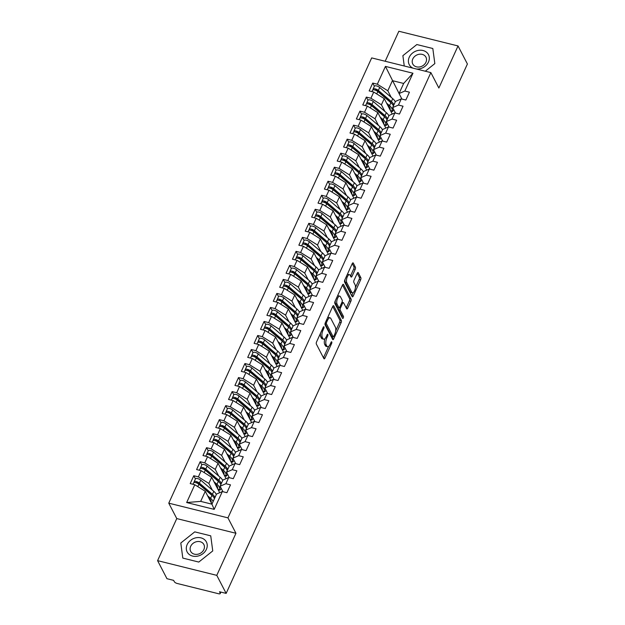 <?xml version="1.0" encoding="UTF-8"?>
<svg xmlns="http://www.w3.org/2000/svg" width="625" height="625" viewBox="0 0 625 625"><rect width="100%" height="100%" fill="white"/><g stroke="black" fill="none" stroke-linecap="round" stroke-linejoin="round"><path stroke-width="0.94" d="M323.961 326.883A1.148 0.461 103.9 0 0 323.805 326.734A1.148 0.461 103.9 0 0 323.234 327.273L316.562 341.906A1.641 0.664 103.9 0 0 316.359 344.086L323.914 358.648A1.641 0.664 103.9 0 0 324.148 358.859A1.641 0.664 103.9 0 0 324.961 358.086L331.633 343.461A1.148 0.461 103.9 0 0 331.773 341.93A1.148 0.461 103.9 0 0 331.609 341.781A1.148 0.461 103.9 0 0 331.039 342.328L330.18 344.219A5.234 2.125 103.9 0 1 327.57 346.711A5.234 2.125 103.9 0 1 326.828 346.031L326.195 344.82A5.234 2.125 103.9 0 1 326.859 337.828L327.727 335.938A1.148 0.461 103.9 0 0 327.867 334.406A1.148 0.461 103.9 0 0 327.703 334.258A1.148 0.461 103.9 0 0 327.133 334.805L326.273 336.695A5.234 2.125 103.9 0 1 323.664 339.188A5.234 2.125 103.9 0 1 322.922 338.508L322.289 337.297A5.234 2.125 103.9 0 1 322.953 330.305L323.82 328.406A1.148 0.461 103.9 0 0 323.961 326.883M355.188 269.352A1.641 0.664 103.9 0 0 355.398 267.164L353.273 263.078A1.641 0.664 103.9 0 0 353.047 262.867A1.641 0.664 103.9 0 0 352.227 263.648L344.828 279.891A1.641 0.664 103.9 0 0 344.617 282.078L352.18 296.641A1.641 0.664 103.9 0 0 352.414 296.852A1.641 0.664 103.9 0 0 353.227 296.07L360.625 279.828A1.641 0.664 103.9 0 0 360.836 277.641L358.273 272.703A1.641 0.664 103.9 0 0 358.039 272.492A1.641 0.664 103.9 0 0 357.227 273.273L354.055 280.227A1.641 0.664 103.9 0 0 353.852 282.414L355.117 284.859A4.375 1.773 103.9 0 1 354.898 289.867A4.375 1.773 103.9 0 1 352.391 292.789A4.375 1.773 103.9 0 1 351.766 292.227L346.789 282.633A4.375 1.773 103.9 0 1 347.008 277.625A4.375 1.773 103.9 0 1 349.523 274.703A4.375 1.773 103.9 0 1 350.148 275.273L350.977 276.867A1.641 0.664 103.9 0 0 351.203 277.078A1.641 0.664 103.9 0 0 352.023 276.305L355.188 269.352L353.711 268.984A1.641 0.664 103.9 0 0 353.914 266.797L352.258 263.594M216.781 575.352L235.953 533.273L176.766 518.578L157.594 560.648L216.781 575.352L226.148 593.398L219.492 591.742L220.172 593.062L220.641 592.031M235.953 533.273L227.953 517.867L430.867 72.602L438.867 88.016L458.039 45.945L467.406 64L226.148 593.398M333.766 305.891A1.641 0.664 103.9 0 0 333.531 305.68A1.641 0.664 103.9 0 0 332.719 306.453L325.32 322.703A1.641 0.664 103.9 0 0 325.109 324.883L332.664 339.445A1.641 0.664 103.9 0 0 332.898 339.664A1.641 0.664 103.9 0 0 333.719 338.883L341.117 322.641A1.641 0.664 103.9 0 0 341.328 320.453L333.766 305.891L333.227 305.758M335.07 301.297L342.477 285.055A1.641 0.664 103.9 0 1 343.289 284.273A1.641 0.664 103.9 0 1 343.523 284.484L351.078 299.047A1.641 0.664 103.9 0 1 350.875 301.234L347.703 308.188A1.641 0.664 103.9 0 1 346.891 308.961A1.641 0.664 103.9 0 1 346.656 308.75L343.594 302.844A1.641 0.664 103.9 0 0 343.359 302.633A1.641 0.664 103.9 0 0 342.547 303.414L340.445 308.023A1.641 0.664 103.9 0 0 340.234 310.211L343.43 316.359A1.148 0.461 103.9 0 1 343.367 317.672A1.148 0.461 103.9 0 1 342.711 318.438A1.148 0.461 103.9 0 1 342.547 318.289L334.867 303.477A1.641 0.664 103.9 0 1 335.07 301.297M227.953 517.867L168.766 503.164L371.68 57.906L430.867 72.602M186.672 502.539L194.789 484.727L205.281 491.281L200.68 501.383L186.672 502.539L214.195 509.375L222.312 491.563L226.898 492.703L230.477 484.852L225.891 483.711L228.703 477.539L233.289 478.68L236.867 470.828L232.281 469.688L235.094 463.516L239.68 464.656L243.258 456.805L238.672 455.664L241.484 449.492L246.07 450.633L249.648 442.781L245.062 441.641L247.875 435.469L252.461 436.609L256.047 428.758L251.453 427.617L254.266 421.445L258.852 422.586L262.438 414.727L257.844 413.594L260.656 407.422L265.25 408.562L268.828 400.703L264.234 399.57L267.047 393.398L271.641 394.539L275.219 386.68L270.633 385.547L273.438 379.375L278.031 380.516L281.609 372.656L277.023 371.523L279.836 365.352L284.422 366.484L288 358.633L283.414 357.492L286.227 351.328L290.812 352.461L294.391 344.609L289.805 343.469L292.617 337.305L297.203 338.438L300.781 330.586L296.195 329.445L299.008 323.281L303.594 324.414L307.172 316.562L302.586 315.422L305.398 309.25L309.984 310.391L313.562 302.539L308.977 301.398L311.789 295.227L316.375 296.367L319.953 288.516L315.367 287.375L318.18 281.203L322.766 282.344L326.344 274.492L321.758 273.352L324.57 267.18L329.156 268.32L332.734 260.469L328.148 259.328L330.961 253.156L335.547 254.297L339.125 246.445L334.539 245.305L337.352 239.133L341.938 240.273L345.516 232.422L340.93 231.281L343.742 225.109L348.328 226.25L351.906 218.398L347.32 217.258L350.133 211.086L354.719 212.227L358.297 204.375L353.711 203.234L356.523 197.062L361.109 198.203L364.688 190.352L360.102 189.211L362.914 183.039L367.5 184.18L371.086 176.32L366.492 175.188L369.305 169.016L373.891 170.156L377.477 162.297L372.883 161.164L375.695 154.992L380.289 156.133L383.867 148.273L379.273 147.141L382.086 140.969L386.68 142.109L390.258 134.25L385.672 133.117L388.477 126.945L393.07 128.078L396.648 120.227L392.062 119.086L394.875 112.922L399.461 114.055L403.039 106.203L398.453 105.062L401.266 98.898L405.852 100.031L409.43 92.18L404.844 91.039L399.055 93.555L403.656 83.453L392.414 80.664L387.812 90.766L391.242 97.375M195.43 478.914L193.781 475.734L190.203 483.594L194.789 484.727M193.781 475.734L198.367 476.875L201.18 470.703L211.672 477.258L219.688 492.703M201.82 464.891L200.172 461.711L196.594 469.57L201.18 470.703M200.172 461.711L204.758 462.852L207.57 456.68L218.062 463.234L226.078 478.68M208.211 450.867L206.562 447.688L202.984 455.547L207.57 456.68M206.562 447.688L211.148 448.828L213.961 442.656L224.453 449.211L232.469 464.656M214.602 436.836L212.953 433.664L209.375 441.523L213.961 442.656M212.953 433.664L217.539 434.805L220.352 428.633L230.844 435.188L238.859 450.633M220.992 422.813L219.344 419.641L215.766 427.492L220.352 428.633M219.344 419.641L223.93 420.781L226.742 414.609L237.234 421.164L245.25 436.609M227.383 408.789L225.734 405.617L222.156 413.469L226.742 414.609M225.734 405.617L230.32 406.758L233.133 400.586L243.625 407.141L251.641 422.586M233.773 394.766L232.125 391.594L228.547 399.445L233.133 400.586M232.125 391.594L236.719 392.734L239.523 386.562L250.016 393.117L258.031 408.562M240.164 380.742L238.516 377.57L234.938 385.422L239.523 386.562M238.516 377.57L243.109 378.711L245.922 372.539L256.406 379.094L264.422 394.539M246.555 366.719L244.914 363.547L241.328 371.398L245.922 372.539M244.914 363.547L249.5 364.688L252.312 358.516L262.805 365.07L270.82 380.516M252.945 352.695L251.305 349.523L247.719 357.375L252.312 358.516M251.305 349.523L255.891 350.664L258.703 344.492L269.195 351.047L277.211 366.492M259.336 338.672L257.695 335.5L254.117 343.352L258.703 344.492M257.695 335.5L262.281 336.641L265.094 330.469L275.586 337.023L283.602 352.469M265.734 324.648L264.086 321.477L260.508 329.328L265.094 330.469M264.086 321.477L268.672 322.617L271.484 316.445L281.977 323L289.992 338.438M272.125 310.625L270.477 307.453L266.898 315.305L271.484 316.445M270.477 307.453L275.062 308.594L277.875 302.422L288.367 308.977L296.383 324.414M278.516 296.602L276.867 293.43L273.289 301.281L277.875 302.422M276.867 293.43L281.453 294.562L284.266 288.398L294.758 294.953L302.773 310.391M284.906 282.578L283.258 279.406L279.68 287.258L284.266 288.398M283.258 279.406L287.844 280.539L290.656 274.375L301.148 280.93L309.164 296.367M291.297 268.555L289.648 265.383L286.07 273.234L290.656 274.375M289.648 265.383L294.234 266.516L297.047 260.352L307.539 266.898L315.555 282.344M297.688 254.531L296.039 251.359L292.461 259.211L297.047 260.352M296.039 251.359L300.625 252.492L303.438 246.32L313.93 252.875L321.945 268.32M304.078 240.508L302.43 237.328L298.852 245.187L303.438 246.32M302.43 237.328L307.016 238.469L309.828 232.297L320.32 238.852L328.336 254.297M310.469 226.484L308.82 223.305L305.242 231.164L309.828 232.297M308.82 223.305L313.406 224.445L316.219 218.273L326.711 224.828L334.727 240.273M316.859 212.461L315.211 209.281L311.633 217.141L316.219 218.273M315.211 209.281L319.797 210.422L322.609 204.25L333.102 210.805L341.117 226.25M323.25 198.43L321.602 195.258L318.023 203.117L322.609 204.25M321.602 195.258L326.188 196.398L329 190.227L339.492 196.781L347.508 212.227M329.641 184.406L327.992 181.234L324.414 189.086L329 190.227M327.992 181.234L332.578 182.375L335.391 176.203L345.883 182.758L353.898 198.203M336.031 170.383L334.383 167.211L330.805 175.062L335.391 176.203M334.383 167.211L338.969 168.352L341.781 162.18L352.273 168.734L360.289 184.18M342.422 156.359L340.773 153.188L337.195 161.039L341.781 162.18M340.773 153.188L345.359 154.328L348.172 148.156L358.664 154.711L366.68 170.156M348.812 142.336L347.164 139.164L343.586 147.016L348.172 148.156M347.164 139.164L351.758 140.305L354.562 134.133L365.055 140.688L373.07 156.133M355.203 128.312L353.555 125.141L349.977 132.992L354.562 134.133M353.555 125.141L358.148 126.281L360.961 120.109L371.445 126.664L379.461 142.109M361.594 114.289L359.953 111.117L356.367 118.969L360.961 120.109M359.953 111.117L364.539 112.258L367.352 106.086L377.844 112.641L385.859 128.086M367.984 100.266L366.344 97.094L362.758 104.945L367.352 106.086M366.344 97.094L370.93 98.234L373.742 92.062L384.234 98.617L392.25 114.062M374.375 86.242L372.734 83.07L369.156 90.922L373.742 92.062M372.734 83.07L377.32 84.211L385.438 66.398L412.961 73.234L404.844 91.039M395.523 113.078L392.664 107.578L395.477 101.406L401.266 98.898M398.453 105.062L392.664 107.578M399.078 93.508L385.438 66.398M377.32 84.211L387.812 90.766M389.133 127.102L386.273 121.602L389.086 115.43L394.875 112.922M392.062 119.086L386.273 121.602M384.234 98.617L381.422 104.789L384.852 111.398M370.93 98.234L381.422 104.789M382.742 141.125L379.883 135.625L382.695 129.453L388.477 126.945M385.672 133.117L379.883 135.625M377.844 112.641L375.031 118.813L378.461 125.422M364.539 112.258L375.031 118.813M376.344 155.148L373.492 149.648L376.305 143.477L382.086 140.969M379.273 147.141L373.492 149.648M371.445 126.664L368.641 132.836L372.07 139.445M358.148 126.281L368.641 132.836M369.953 169.172L367.102 163.672L369.914 157.5L375.695 154.992M372.883 161.164L367.102 163.672M365.055 140.688L362.242 146.859L365.68 153.477M351.758 140.305L362.242 146.859M363.562 183.203L360.711 177.695L363.523 171.523L369.305 169.016M366.492 175.188L360.711 177.695M358.664 154.711L355.852 160.883L359.289 167.5M345.359 154.328L355.852 160.883M357.172 197.227L354.32 191.719L357.133 185.555L362.914 183.039M360.102 189.211L354.32 191.719M352.273 168.734L349.461 174.906L352.898 181.523M338.969 168.352L349.461 174.906M350.781 211.25L347.93 205.742L350.742 199.578L356.523 197.062M353.711 203.234L347.93 205.742M345.883 182.758L343.07 188.93L346.508 195.547M332.578 182.375L343.07 188.93M344.391 225.273L341.539 219.766L344.352 213.602L350.133 211.086M347.32 217.258L341.539 219.766M339.492 196.781L336.68 202.953L340.117 209.57M326.188 196.398L336.68 202.953M338 239.297L335.148 233.797L337.961 227.625L343.742 225.109M340.93 231.281L335.148 233.797M333.102 210.805L330.289 216.977L333.727 223.594M319.797 210.422L330.289 216.977M331.609 253.32L328.758 247.82L331.562 241.648L337.352 239.133M334.539 245.305L328.758 247.82M326.711 224.828L323.898 231L327.336 237.617M313.406 224.445L323.898 231M325.219 267.344L322.359 261.844L325.172 255.672L330.961 253.156M328.148 259.328L322.359 261.844M320.32 238.852L317.508 245.023L320.945 251.641M307.016 238.469L317.508 245.023M318.828 281.367L315.969 275.867L318.781 269.695L324.57 267.18M321.758 273.352L315.969 275.867M313.93 252.875L311.117 259.047L314.547 265.664M300.625 252.492L311.117 259.047M312.438 295.391L309.578 289.891L312.391 283.719L318.18 281.203M315.367 287.375L309.578 289.891M307.539 266.898L304.727 273.07L308.156 279.688M294.234 266.516L304.727 273.07M306.047 309.414L303.188 303.914L306 297.742L311.789 295.227M308.977 301.398L303.188 303.914M301.148 280.93L298.336 287.094L301.766 293.711M287.844 280.539L298.336 287.094M299.656 323.438L296.797 317.938L299.609 311.766L305.398 309.25M302.586 315.422L296.797 317.938M294.758 294.953L291.945 301.117L295.375 307.734M281.453 294.562L291.945 301.117M293.266 337.461L290.406 331.961L293.219 325.789L299.008 323.281M296.195 329.445L290.406 331.961M288.367 308.977L285.555 315.141L288.984 321.758M275.062 308.594L285.555 315.141M286.875 351.484L284.016 345.984L286.828 339.812L292.617 337.305M289.805 343.469L284.016 345.984M281.977 323L279.164 329.172L282.594 335.781M268.672 322.617L279.164 329.172M280.484 365.508L277.625 360.008L280.438 353.836L286.227 351.328M283.414 357.492L277.625 360.008M275.586 337.023L272.773 343.195L276.203 349.805M262.281 336.641L272.773 343.195M274.094 379.531L271.234 374.031L274.047 367.859L279.836 365.352M277.023 371.523L271.234 374.031M269.195 351.047L266.383 357.219L269.812 363.828M255.891 350.664L266.383 357.219M267.703 393.555L264.844 388.055L267.656 381.883L273.438 379.375M270.633 385.547L264.844 388.055M262.805 365.07L259.992 371.242L263.422 377.852M249.5 364.688L259.992 371.242M261.305 407.578L258.453 402.078L261.266 395.906L267.047 393.398M264.234 399.57L258.453 402.078M256.406 379.094L253.602 385.266L257.031 391.883M243.109 378.711L253.602 385.266M254.914 421.609L252.062 416.102L254.875 409.93L260.656 407.422M257.844 413.594L252.062 416.102M250.016 393.117L247.203 399.289L250.641 405.906M236.719 392.734L247.203 399.289M248.523 435.633L245.672 430.125L248.484 423.961L254.266 421.445M251.453 427.617L245.672 430.125M243.625 407.141L240.812 413.312L244.25 419.93M230.32 406.758L240.812 413.312M242.133 449.656L239.281 444.148L242.094 437.984L247.875 435.469M245.062 441.641L239.281 444.148M237.234 421.164L234.422 427.336L237.859 433.953M223.93 420.781L234.422 427.336M235.742 463.68L232.891 458.172L235.703 452.008L241.484 449.492M238.672 455.664L232.891 458.172M230.844 435.188L228.031 441.359L231.469 447.977M217.539 434.805L228.031 441.359M229.352 477.703L226.5 472.203L229.312 466.031L235.094 463.516M232.281 469.688L226.5 472.203M224.453 449.211L221.641 455.383L225.078 462M211.148 448.828L221.641 455.383M222.961 491.727L220.109 486.227L222.922 480.055L228.703 477.539M225.891 483.711L220.109 486.227M218.062 463.234L215.25 469.406L218.688 476.023M204.758 462.852L215.25 469.406M157.594 560.648L166.961 578.703L173.617 580.359L174.305 581.672A2.5 0.953 -155.5 0 0 177.164 583.461L218.594 593.75A2.5 0.953 -155.5 0 0 220.227 593.555A2.5 0.953 -155.5 0 0 220.172 593.062M214.195 509.375L211.922 504.172L216.523 494.078L222.312 491.563M211.672 477.258L208.859 483.43L212.297 490.047M198.367 476.875L208.859 483.43M458.039 45.945L398.852 31.25L385.18 61.258M176.766 518.578L168.766 503.164M194.758 531.867L180.797 543L182.805 558.094L198.781 562.062L212.75 550.93L210.734 535.836L194.758 531.867L210.734 535.836L212.75 550.93L198.781 562.062L182.805 558.094L180.797 543L194.758 531.867M402.883 55.664L404.258 66L402.883 55.664L416.852 44.539L402.883 55.664M432.82 48.508L416.852 44.539L432.82 48.508L434.836 63.602L432.82 48.508M425.281 71.219L434.836 63.602L425.281 71.219M401.914 99.055L399.055 93.555M200.68 501.383L211.922 504.172M205.281 491.281L211.945 504.125M412.961 73.234L403.656 83.453M320.523 333.219A5.234 2.125 103.9 0 0 320.812 336.93L322.289 337.297M323.664 339.188L322.188 338.82A5.234 2.125 103.9 0 1 321.445 338.141L320.812 336.93M324.891 338.742A5.234 2.125 103.9 0 0 324.719 344.453L326.195 344.82M327.57 346.711L326.094 346.344A5.234 2.125 103.9 0 1 325.352 345.664L324.719 344.453M323.461 357.773A1.641 0.664 103.9 0 0 323.484 357.719L328.648 346.391M335.68 330.953L339.641 322.273A1.641 0.664 103.9 0 0 339.844 320.086L332.742 306.406M332.211 338.57A1.641 0.664 103.9 0 0 332.234 338.516L333.047 336.727M326.594 322.32A1.148 0.461 103.9 0 0 326.453 323.852L333.086 336.633A1.148 0.461 103.9 0 0 333.25 336.781A1.148 0.461 103.9 0 0 333.82 336.234L334.727 334.234A5.234 2.125 103.9 0 0 335.391 327.242L330.852 318.508A5.234 2.125 103.9 0 0 330.109 317.828A5.234 2.125 103.9 0 0 327.508 320.32L326.594 322.32L325.602 322.07M331.984 336.359A1.148 0.461 103.9 0 1 331.766 336.414A1.148 0.461 103.9 0 1 331.602 336.266L325.039 323.609M330.109 317.828L328.633 317.461A5.234 2.125 103.9 0 0 327.555 317.781M342.5 285L349.602 298.68L351.078 299.047M346.203 307.867A1.641 0.664 103.9 0 0 346.227 307.82L349.391 300.867A1.641 0.664 103.9 0 0 349.602 298.68M338.969 307.656L338.961 307.656A1.641 0.664 103.9 0 0 338.758 309.844L341.945 315.992L343.43 316.359M341.945 317.125A1.148 0.461 103.9 0 0 341.945 315.992M340.414 296.719A4.375 1.773 103.9 0 0 339.789 296.148A4.375 1.773 103.9 0 0 337.273 299.07A4.375 1.773 103.9 0 0 337.055 304.078L338.805 307.461A1.641 0.664 103.9 0 0 339.039 307.672A1.641 0.664 103.9 0 0 339.852 306.891L341.953 302.281A1.641 0.664 103.9 0 0 342.164 300.094L340.414 296.719M339.789 296.148L338.305 295.781A4.375 1.773 103.9 0 0 337.484 296M335.312 300.773A4.375 1.773 103.9 0 0 335.578 303.711L337.055 304.078M339.039 307.672L337.562 307.305A1.641 0.664 103.9 0 1 337.328 307.094L335.578 303.711M350.516 275.984A1.641 0.664 103.9 0 0 350.539 275.938L353.711 268.984M349.523 274.703L348.039 274.336A4.375 1.773 103.9 0 0 347.273 274.516M345.031 279.445A4.375 1.773 103.9 0 0 345.312 282.266L346.789 282.633M352.391 292.789L350.906 292.422A4.375 1.773 103.9 0 1 350.281 291.859L345.312 282.266M355.398 287.68L359.148 279.461A1.641 0.664 103.9 0 0 359.352 277.273L357.25 273.219M351.719 295.758A1.641 0.664 103.9 0 0 351.742 295.703L353.156 292.617M214.445 498.648A10.508 4.016 -155.5 0 0 211.937 495.391L198.883 484.219A3.336 1.273 -155.5 0 0 195.773 482.664A3.336 1.273 -155.5 0 0 193.594 482.93L192.984 484.281M212.367 495.781A8.336 3.188 -155.5 0 0 210.984 494.336L197.93 483.156A1.164 0.445 -155.5 0 0 196.844 482.617A1.164 0.445 -155.5 0 0 196.078 482.711A1.164 0.445 -155.5 0 0 196.07 482.742M214.953 497.523A10.508 4.016 -155.5 0 0 212.445 494.273L199.391 483.102A3.336 1.273 -155.5 0 0 196.289 481.547A3.336 1.273 -155.5 0 0 194.109 481.805A3.336 1.273 -155.5 0 0 194.18 482.445L194.227 482.539M194.109 481.805L195.453 478.867A3.336 1.273 24.5 0 1 197.633 478.602A3.336 1.273 24.5 0 1 200.734 480.156L213.789 491.328A10.508 4.016 24.5 0 1 216.297 494.578M208.844 498.156L209.133 498.398A8.336 3.188 24.5 0 1 211.211 501.477L211.273 502.82M200.164 485.32L199.945 484.883M207.625 495.797L210.594 498.336A10.508 4.016 24.5 0 1 213.102 501.594M220.836 484.625A10.508 4.016 -155.5 0 0 218.328 481.367L205.273 470.195A3.336 1.273 -155.5 0 0 202.164 468.641A3.336 1.273 -155.5 0 0 199.992 468.906L199.375 470.258M218.758 481.758A8.336 3.188 -155.5 0 0 217.375 480.312L204.32 469.133A1.164 0.445 -155.5 0 0 203.234 468.594A1.164 0.445 -155.5 0 0 202.469 468.68A1.164 0.445 -155.5 0 0 202.461 468.719M221.344 483.5A10.508 4.016 -155.5 0 0 218.836 480.25L205.781 469.07A3.336 1.273 -155.5 0 0 202.68 467.516A3.336 1.273 -155.5 0 0 200.5 467.781A3.336 1.273 -155.5 0 0 200.57 468.422L200.617 468.516M200.5 467.781L201.844 464.836A3.336 1.273 24.5 0 1 204.023 464.57A3.336 1.273 24.5 0 1 207.125 466.125L220.18 477.305A10.508 4.016 24.5 0 1 222.688 480.555M215.242 484.133L215.523 484.375A8.336 3.188 24.5 0 1 217.602 487.453L217.664 488.797M214.016 481.773L216.984 484.312A10.508 4.016 24.5 0 1 219.602 488.188L219.672 489.812A3.336 0.586 110.3 0 0 219.797 490.141A3.336 0.586 110.3 0 0 221.016 488.414L221.117 488.18M206.555 471.297L206.336 470.859M227.227 470.602A10.508 4.016 -155.5 0 0 224.719 467.344L211.664 456.172A3.336 1.273 -155.5 0 0 208.562 454.617A3.336 1.273 -155.5 0 0 206.383 454.883L205.766 456.234M225.148 467.734A8.336 3.188 -155.5 0 0 223.766 466.281L210.711 455.109A1.164 0.445 -155.5 0 0 209.625 454.57A1.164 0.445 -155.5 0 0 208.867 454.656A1.164 0.445 -155.5 0 0 208.852 454.695M227.734 469.477A10.508 4.016 -155.5 0 0 225.227 466.227L212.172 455.047A3.336 1.273 -155.5 0 0 209.07 453.492A3.336 1.273 -155.5 0 0 206.891 453.758A3.336 1.273 -155.5 0 0 206.961 454.398L207.008 454.492M206.891 453.758L208.234 450.812A3.336 1.273 24.5 0 1 210.414 450.547A3.336 1.273 24.5 0 1 213.516 452.102L226.57 463.281A10.508 4.016 24.5 0 1 229.078 466.531M221.633 470.109L221.914 470.352A8.336 3.188 24.5 0 1 223.992 473.43L224.055 474.773M220.406 467.75L223.375 470.289A10.508 4.016 24.5 0 1 226 474.164L226.062 475.789A3.336 0.586 110.3 0 0 226.188 476.117A3.336 0.586 110.3 0 0 227.406 474.391L227.508 474.156M212.945 457.273L212.727 456.836M233.617 456.578A10.508 4.016 -155.5 0 0 231.109 453.32L218.055 442.148A3.336 1.273 -155.5 0 0 214.953 440.594A3.336 1.273 -155.5 0 0 212.773 440.859L212.156 442.211M231.547 453.711A8.336 3.188 -155.5 0 0 230.156 452.258L217.102 441.086A1.164 0.445 -155.5 0 0 216.016 440.539A1.164 0.445 -155.5 0 0 215.258 440.633A1.164 0.445 -155.5 0 0 215.242 440.672M234.125 455.453A10.508 4.016 -155.5 0 0 231.625 452.203L218.562 441.023A3.336 1.273 -155.5 0 0 215.461 439.469A3.336 1.273 -155.5 0 0 213.281 439.734A3.336 1.273 -155.5 0 0 213.352 440.375L213.398 440.469M213.281 439.734L214.625 436.789A3.336 1.273 24.5 0 1 216.805 436.523A3.336 1.273 24.5 0 1 219.906 438.078L232.961 449.258A10.508 4.016 24.5 0 1 235.469 452.508M228.023 456.086L228.305 456.328A8.336 3.188 24.5 0 1 230.383 459.406L230.445 460.75M226.797 453.727L229.766 456.266A10.508 4.016 24.5 0 1 232.391 460.141L232.461 461.766A3.336 0.586 110.3 0 0 232.578 462.094A3.336 0.586 110.3 0 0 233.797 460.367L233.906 460.133M219.336 443.25L219.117 442.805M240.008 442.555A10.508 4.016 -155.5 0 0 237.5 439.297L224.445 428.125A3.336 1.273 -155.5 0 0 221.344 426.57A3.336 1.273 -155.5 0 0 219.164 426.836L218.547 428.188M237.938 439.687A8.336 3.188 -155.5 0 0 236.555 438.234L223.492 427.062A1.164 0.445 -155.5 0 0 222.406 426.516A1.164 0.445 -155.5 0 0 221.648 426.609A1.164 0.445 -155.5 0 0 221.633 426.648M240.523 441.43A10.508 4.016 -155.5 0 0 238.016 438.18L224.953 427A3.336 1.273 -155.5 0 0 221.852 425.445A3.336 1.273 -155.5 0 0 219.672 425.711A3.336 1.273 -155.5 0 0 219.742 426.352L219.789 426.445M219.672 425.711L221.016 422.766A3.336 1.273 24.5 0 1 223.195 422.5A3.336 1.273 24.5 0 1 226.297 424.055L239.352 435.234A10.508 4.016 24.5 0 1 241.859 438.484M234.414 442.062L234.695 442.305A8.336 3.188 24.5 0 1 236.773 445.383L236.836 446.727M233.188 439.703L236.156 442.242A10.508 4.016 24.5 0 1 238.781 446.117L238.852 447.742A3.336 0.586 110.3 0 0 238.969 448.07A3.336 0.586 110.3 0 0 240.188 446.336L240.297 446.109M225.727 429.227L225.508 428.781M187.156 544.578A10.836 9 -27.4 0 0 192.617 556.078A10.836 9 -27.4 0 0 206.391 549.352A10.836 9 -27.4 0 0 200.922 537.852A10.836 9 -27.4 0 0 187.156 544.578M190.695 546.305A7.422 6.164 -27.4 0 0 190.688 551.359A7.422 6.164 -27.4 0 0 197.273 554.32A7.422 6.164 -27.4 0 0 203.859 549.578A7.422 6.164 -27.4 0 0 203.867 544.523A7.422 6.164 -27.4 0 0 197.281 541.562A7.422 6.164 -27.4 0 0 190.695 546.305M416.461 69.023A10.836 9 -27.4 0 0 428.477 62.023A10.836 9 -27.4 0 0 423.016 50.516A10.836 9 -27.4 0 0 409.242 57.242A10.836 9 -27.4 0 0 413.078 68.188M412.781 58.977A7.422 6.164 -27.4 0 0 412.781 64.031A7.422 6.164 -27.4 0 0 419.367 66.984A7.422 6.164 -27.4 0 0 425.953 62.242A7.422 6.164 -27.4 0 0 425.953 57.188A7.422 6.164 -27.4 0 0 419.367 54.234A7.422 6.164 -27.4 0 0 412.781 58.977M246.398 428.531A10.508 4.016 -155.5 0 0 243.891 425.273L230.836 414.102A3.336 1.273 -155.5 0 0 227.734 412.547A3.336 1.273 -155.5 0 0 225.555 412.812L224.938 414.164M244.328 425.656A8.336 3.188 -155.5 0 0 242.945 424.211L229.883 413.039A1.164 0.445 -155.5 0 0 228.797 412.492A1.164 0.445 -155.5 0 0 228.039 412.586A1.164 0.445 -155.5 0 0 228.023 412.625M246.914 427.406A10.508 4.016 -155.5 0 0 244.406 424.156L231.344 412.977A3.336 1.273 -155.5 0 0 228.242 411.422A3.336 1.273 -155.5 0 0 226.062 411.688A3.336 1.273 -155.5 0 0 226.133 412.328L226.18 412.422M226.062 411.688L227.406 408.742A3.336 1.273 24.5 0 1 229.586 408.477A3.336 1.273 24.5 0 1 232.687 410.031L245.742 421.211A10.508 4.016 24.5 0 1 248.25 424.461M240.805 428.039L241.086 428.281A8.336 3.188 24.5 0 1 243.164 431.359L243.227 432.703M239.578 425.672L242.547 428.219A10.508 4.016 24.5 0 1 245.172 432.094L245.242 433.719A3.336 0.586 110.3 0 0 245.359 434.039A3.336 0.586 110.3 0 0 246.578 432.312L246.688 432.078M232.125 415.203L231.898 414.758M252.789 414.508A10.508 4.016 -155.5 0 0 250.281 411.25L237.227 400.078A3.336 1.273 -155.5 0 0 234.125 398.523A3.336 1.273 -155.5 0 0 231.945 398.789L231.328 400.141M250.719 411.633A8.336 3.188 -155.5 0 0 249.336 410.188L236.273 399.016A1.164 0.445 -155.5 0 0 235.188 398.469A1.164 0.445 -155.5 0 0 234.43 398.562A1.164 0.445 -155.5 0 0 234.414 398.602M253.305 413.383A10.508 4.016 -155.5 0 0 250.797 410.125L237.742 398.953A3.336 1.273 -155.5 0 0 234.633 397.398A3.336 1.273 -155.5 0 0 232.453 397.664A3.336 1.273 -155.5 0 0 232.523 398.305L232.578 398.398M232.453 397.664L233.797 394.719A3.336 1.273 24.5 0 1 235.977 394.453A3.336 1.273 24.5 0 1 239.078 396.008L252.133 407.188A10.508 4.016 24.5 0 1 254.641 410.438M247.195 414.016L247.477 414.258A8.336 3.188 24.5 0 1 249.555 417.328L249.617 418.68M245.969 411.648L248.938 414.195A10.508 4.016 24.5 0 1 251.562 418.07L251.633 419.695A3.336 0.586 110.3 0 0 251.758 420.016A3.336 0.586 110.3 0 0 252.969 418.289L253.078 418.055M238.516 401.18L238.289 400.734M259.18 400.477A10.508 4.016 -155.5 0 0 256.672 397.227L243.617 386.055A3.336 1.273 -155.5 0 0 240.516 384.5A3.336 1.273 -155.5 0 0 238.336 384.766L237.719 386.117M257.109 397.609A8.336 3.188 -155.5 0 0 255.727 396.164L242.672 384.992A1.164 0.445 -155.5 0 0 241.578 384.445A1.164 0.445 -155.5 0 0 240.82 384.539A1.164 0.445 -155.5 0 0 240.805 384.578M259.695 399.359A10.508 4.016 -155.5 0 0 257.188 396.102L244.133 384.93A3.336 1.273 -155.5 0 0 241.023 383.375A3.336 1.273 -155.5 0 0 238.844 383.641A3.336 1.273 -155.5 0 0 238.914 384.281L238.969 384.375M238.844 383.641L240.188 380.695A3.336 1.273 24.5 0 1 242.367 380.43A3.336 1.273 24.5 0 1 245.469 381.984L258.531 393.156A10.508 4.016 24.5 0 1 261.031 396.414M253.586 399.984L253.867 400.234A8.336 3.188 24.5 0 1 255.953 403.305L256.008 404.656M252.359 397.625L255.336 400.172A10.508 4.016 24.5 0 1 257.953 404.047L258.023 405.672A3.336 0.586 110.3 0 0 258.148 405.992A3.336 0.586 110.3 0 0 259.359 404.266L259.469 404.031M244.906 387.148L244.68 386.711M265.57 386.453A10.508 4.016 -155.5 0 0 263.062 383.203L250.008 372.031A3.336 1.273 -155.5 0 0 246.906 370.477A3.336 1.273 -155.5 0 0 244.727 370.742L244.109 372.094M263.5 383.586A8.336 3.188 -155.5 0 0 262.117 382.141L249.062 370.969A1.164 0.445 -155.5 0 0 247.977 370.422A1.164 0.445 -155.5 0 0 247.211 370.516A1.164 0.445 -155.5 0 0 247.195 370.555M266.086 385.336A10.508 4.016 -155.5 0 0 263.578 382.078L250.523 370.906A3.336 1.273 -155.5 0 0 247.414 369.352A3.336 1.273 -155.5 0 0 245.234 369.617A3.336 1.273 -155.5 0 0 245.305 370.258L245.359 370.352M245.234 369.617L246.578 366.672A3.336 1.273 24.5 0 1 248.758 366.406A3.336 1.273 24.5 0 1 251.859 367.961L264.922 379.133A10.508 4.016 24.5 0 1 267.43 382.391M259.977 385.961L260.258 386.211A8.336 3.188 24.5 0 1 262.344 389.281L262.398 390.633M258.75 383.602L261.727 386.148A10.508 4.016 24.5 0 1 264.344 390.023L264.414 391.648A3.336 0.586 110.3 0 0 264.539 391.969A3.336 0.586 110.3 0 0 265.75 390.242L265.859 390.008M251.297 373.125L251.07 372.688M271.961 372.43A10.508 4.016 -155.5 0 0 269.453 369.18L256.398 358.008A3.336 1.273 -155.5 0 0 253.297 356.453A3.336 1.273 -155.5 0 0 251.117 356.719L250.5 358.062M269.891 369.562A8.336 3.188 -155.5 0 0 268.508 368.117L255.453 356.945A1.164 0.445 -155.5 0 0 254.367 356.398A1.164 0.445 -155.5 0 0 253.602 356.492A1.164 0.445 -155.5 0 0 253.586 356.531M272.477 371.312A10.508 4.016 -155.5 0 0 269.969 368.055L256.914 356.883A3.336 1.273 -155.5 0 0 253.805 355.328A3.336 1.273 -155.5 0 0 251.625 355.594A3.336 1.273 -155.5 0 0 251.695 356.234L251.75 356.328M251.625 355.594L252.969 352.648A3.336 1.273 24.5 0 1 255.148 352.383A3.336 1.273 24.5 0 1 258.25 353.938L271.312 365.109A10.508 4.016 24.5 0 1 273.82 368.367M266.367 371.938L266.656 372.188A8.336 3.188 24.5 0 1 268.734 375.258L268.789 376.609M265.141 369.578L268.117 372.125A10.508 4.016 24.5 0 1 270.734 376L270.805 377.625A3.336 0.586 110.3 0 0 270.93 377.945A3.336 0.586 110.3 0 0 272.141 376.219L272.25 375.984M257.688 359.102L257.461 358.664M278.352 358.406A10.508 4.016 -155.5 0 0 275.844 355.156L262.789 343.984A3.336 1.273 -155.5 0 0 259.688 342.43A3.336 1.273 -155.5 0 0 257.508 342.688L256.891 344.039M276.281 355.539A8.336 3.188 -155.5 0 0 274.898 354.094L261.844 342.922A1.164 0.445 -155.5 0 0 260.758 342.375A1.164 0.445 -155.5 0 0 259.992 342.469A1.164 0.445 -155.5 0 0 259.977 342.508M278.867 357.289A10.508 4.016 -155.5 0 0 276.359 354.031L263.305 342.859A3.336 1.273 -155.5 0 0 260.195 341.305A3.336 1.273 -155.5 0 0 258.016 341.57A3.336 1.273 -155.5 0 0 258.086 342.211L258.141 342.305M258.016 341.57L259.359 338.625A3.336 1.273 24.5 0 1 261.539 338.359A3.336 1.273 24.5 0 1 264.648 339.914L277.703 351.086A10.508 4.016 24.5 0 1 280.211 354.344M272.758 357.914L273.047 358.164A8.336 3.188 24.5 0 1 275.125 361.234L275.18 362.586M271.531 355.555L274.508 358.102A10.508 4.016 24.5 0 1 277.125 361.977L277.195 363.602A3.336 0.586 110.3 0 0 277.32 363.922A3.336 0.586 110.3 0 0 278.531 362.195L278.641 361.961M264.078 345.078L263.852 344.641M284.742 344.383A10.508 4.016 -155.5 0 0 282.242 341.133L269.18 329.953A3.336 1.273 -155.5 0 0 266.078 328.398A3.336 1.273 -155.5 0 0 263.898 328.664L263.281 330.016M282.672 341.516A8.336 3.188 -155.5 0 0 281.289 340.07L268.234 328.898A1.164 0.445 -155.5 0 0 267.148 328.352A1.164 0.445 -155.5 0 0 266.383 328.445A1.164 0.445 -155.5 0 0 266.367 328.484M285.258 343.266A10.508 4.016 -155.5 0 0 282.75 340.008L269.695 328.836A3.336 1.273 -155.5 0 0 266.586 327.281A3.336 1.273 -155.5 0 0 264.414 327.547A3.336 1.273 -155.5 0 0 264.484 328.188L264.531 328.281M264.414 327.547L265.75 324.602A3.336 1.273 24.5 0 1 267.93 324.336A3.336 1.273 24.5 0 1 271.039 325.891L284.094 337.062A10.508 4.016 24.5 0 1 286.602 340.32M279.148 343.891L279.438 344.141A8.336 3.188 24.5 0 1 281.516 347.211L281.57 348.562M277.922 341.531L280.898 344.078A10.508 4.016 24.5 0 1 283.516 347.953L283.586 349.578A3.336 0.586 110.3 0 0 283.711 349.898A3.336 0.586 110.3 0 0 284.922 348.172L285.031 347.938M270.469 331.055L270.242 330.617M291.141 330.359A10.508 4.016 -155.5 0 0 288.633 327.109L275.57 315.93A3.336 1.273 -155.5 0 0 272.469 314.375A3.336 1.273 -155.5 0 0 270.289 314.641L269.672 315.992M289.062 327.492A8.336 3.188 -155.5 0 0 287.68 326.047L274.625 314.875A1.164 0.445 -155.5 0 0 273.539 314.328A1.164 0.445 -155.5 0 0 272.773 314.422A1.164 0.445 -155.5 0 0 272.766 314.461M291.648 329.242A10.508 4.016 -155.5 0 0 289.141 325.984L276.086 314.812A3.336 1.273 -155.5 0 0 272.984 313.258A3.336 1.273 -155.5 0 0 270.805 313.523A3.336 1.273 -155.5 0 0 270.875 314.156L270.922 314.258M270.805 313.523L272.141 310.578A3.336 1.273 24.5 0 1 274.32 310.312A3.336 1.273 24.5 0 1 277.43 311.867L290.484 323.039A10.508 4.016 24.5 0 1 292.992 326.297M285.539 329.867L285.828 330.109A8.336 3.188 24.5 0 1 287.906 333.188L287.961 334.539M284.312 327.508L287.289 330.055A10.508 4.016 24.5 0 1 289.906 333.93L289.977 335.555A3.336 0.586 110.3 0 0 290.102 335.875A3.336 0.586 110.3 0 0 291.312 334.148L291.422 333.914M276.859 317.031L276.633 316.594M297.531 316.336A10.508 4.016 -155.5 0 0 295.023 313.086L281.961 301.906A3.336 1.273 -155.5 0 0 278.859 300.352A3.336 1.273 -155.5 0 0 276.68 300.617L276.062 301.969M295.453 313.469A8.336 3.188 -155.5 0 0 294.07 312.023L281.016 300.852A1.164 0.445 -155.5 0 0 279.93 300.305A1.164 0.445 -155.5 0 0 279.164 300.398A1.164 0.445 -155.5 0 0 279.156 300.438M298.039 315.219A10.508 4.016 -155.5 0 0 295.531 311.961L282.477 300.789A3.336 1.273 -155.5 0 0 279.375 299.234A3.336 1.273 -155.5 0 0 277.195 299.5A3.336 1.273 -155.5 0 0 277.266 300.133L277.312 300.234M277.195 299.5L278.531 296.555A3.336 1.273 24.5 0 1 280.711 296.289A3.336 1.273 24.5 0 1 283.82 297.844L296.875 309.016A10.508 4.016 24.5 0 1 299.383 312.273M291.93 315.844L292.219 316.086A8.336 3.188 24.5 0 1 294.297 319.164L294.352 320.516M290.703 313.484L293.68 316.031A10.508 4.016 24.5 0 1 296.297 319.906L296.367 321.523A3.336 0.586 110.3 0 0 296.492 321.852A3.336 0.586 110.3 0 0 297.703 320.125L297.812 319.891M283.25 303.008L283.023 302.57M303.922 302.312A10.508 4.016 -155.5 0 0 301.414 299.062L288.359 287.883A3.336 1.273 -155.5 0 0 285.25 286.328A3.336 1.273 -155.5 0 0 283.07 286.594L282.453 287.945M301.844 299.445A8.336 3.188 -155.5 0 0 300.461 298L287.406 286.82A1.164 0.445 -155.5 0 0 286.32 286.281A1.164 0.445 -155.5 0 0 285.555 286.375A1.164 0.445 -155.5 0 0 285.547 286.406M304.43 301.188A10.508 4.016 -155.5 0 0 301.922 297.938L288.867 286.766A3.336 1.273 -155.5 0 0 285.766 285.211A3.336 1.273 -155.5 0 0 283.586 285.477A3.336 1.273 -155.5 0 0 283.656 286.109L283.703 286.211M283.586 285.477L284.922 282.531A3.336 1.273 24.5 0 1 287.102 282.266A3.336 1.273 24.5 0 1 290.211 283.82L303.266 294.992A10.508 4.016 24.5 0 1 305.773 298.242M298.32 301.82L298.609 302.062A8.336 3.188 24.5 0 1 300.688 305.141L300.742 306.492M297.094 299.461L300.07 302.008A10.508 4.016 24.5 0 1 302.688 305.883L302.758 307.5A3.336 0.586 110.3 0 0 302.883 307.828A3.336 0.586 110.3 0 0 304.102 306.102L304.203 305.867M289.641 288.984L289.414 288.547M310.312 288.289A10.508 4.016 -155.5 0 0 307.805 285.039L294.75 273.859A3.336 1.273 -155.5 0 0 291.641 272.305A3.336 1.273 -155.5 0 0 289.461 272.57L288.844 273.922M308.234 285.422A8.336 3.188 -155.5 0 0 306.852 283.977L293.797 272.797A1.164 0.445 -155.5 0 0 292.711 272.258A1.164 0.445 -155.5 0 0 291.945 272.352A1.164 0.445 -155.5 0 0 291.938 272.383M310.82 287.164A10.508 4.016 -155.5 0 0 308.312 283.914L295.258 272.742A3.336 1.273 -155.5 0 0 292.156 271.188A3.336 1.273 -155.5 0 0 289.977 271.453A3.336 1.273 -155.5 0 0 290.047 272.086L290.094 272.188M289.977 271.453L291.32 268.508A3.336 1.273 24.5 0 1 293.5 268.242A3.336 1.273 24.5 0 1 296.602 269.797L309.656 280.969A10.508 4.016 24.5 0 1 312.164 284.219M304.711 287.797L305 288.039A8.336 3.188 24.5 0 1 307.078 291.117L307.133 292.469M303.492 285.438L306.461 287.984A10.508 4.016 24.5 0 1 309.078 291.852L309.148 293.477A3.336 0.586 110.3 0 0 309.273 293.805A3.336 0.586 110.3 0 0 310.492 292.078L310.594 291.844M296.031 274.961L295.805 274.523M316.703 274.266A10.508 4.016 -155.5 0 0 314.195 271.008L301.141 259.836A3.336 1.273 -155.5 0 0 298.031 258.281A3.336 1.273 -155.5 0 0 295.852 258.547L295.242 259.898M314.625 271.398A8.336 3.188 -155.5 0 0 313.242 269.953L300.188 258.773A1.164 0.445 -155.5 0 0 299.102 258.234A1.164 0.445 -155.5 0 0 298.336 258.328A1.164 0.445 -155.5 0 0 298.328 258.359M317.211 273.141A10.508 4.016 -155.5 0 0 314.703 269.891L301.648 258.719A3.336 1.273 -155.5 0 0 298.547 257.164A3.336 1.273 -155.5 0 0 296.367 257.43A3.336 1.273 -155.5 0 0 296.438 258.062L296.484 258.164M296.367 257.43L297.711 254.484A3.336 1.273 24.5 0 1 299.891 254.219A3.336 1.273 24.5 0 1 302.992 255.773L316.047 266.945A10.508 4.016 24.5 0 1 318.555 270.195M311.102 273.773L311.391 274.016A8.336 3.188 24.5 0 1 313.469 277.094L313.523 278.438M309.883 271.414L312.852 273.953A10.508 4.016 24.5 0 1 315.469 277.828L315.539 279.453A3.336 0.586 110.3 0 0 315.664 279.781A3.336 0.586 110.3 0 0 316.883 278.055L316.984 277.82M302.422 260.938L302.195 260.5M323.094 260.242A10.508 4.016 -155.5 0 0 320.586 256.984L307.531 245.812A3.336 1.273 -155.5 0 0 304.422 244.258A3.336 1.273 -155.5 0 0 302.242 244.523L301.633 245.875M321.016 257.375A8.336 3.188 -155.5 0 0 319.633 255.93L306.578 244.75A1.164 0.445 -155.5 0 0 305.492 244.211A1.164 0.445 -155.5 0 0 304.727 244.305A1.164 0.445 -155.5 0 0 304.719 244.336M323.602 259.117A10.508 4.016 -155.5 0 0 321.094 255.867L308.039 244.695A3.336 1.273 -155.5 0 0 304.938 243.133A3.336 1.273 -155.5 0 0 302.758 243.398A3.336 1.273 -155.5 0 0 302.828 244.039L302.875 244.133M302.758 243.398L304.102 240.461A3.336 1.273 24.5 0 1 306.281 240.195A3.336 1.273 24.5 0 1 309.383 241.75L322.438 252.922A10.508 4.016 24.5 0 1 324.945 256.172M317.492 259.75L317.781 259.992A8.336 3.188 24.5 0 1 319.859 263.07L319.922 264.414M316.273 257.391L319.242 259.93A10.508 4.016 24.5 0 1 321.859 263.805L321.93 265.43A3.336 0.586 110.3 0 0 322.055 265.758A3.336 0.586 110.3 0 0 323.273 264.031L323.375 263.797M308.812 246.914L308.594 246.477M329.484 246.219A10.508 4.016 -155.5 0 0 326.977 242.961L313.922 231.789A3.336 1.273 -155.5 0 0 310.812 230.234A3.336 1.273 -155.5 0 0 308.633 230.5L308.023 231.852M327.406 243.352A8.336 3.188 -155.5 0 0 326.023 241.906L312.969 230.727A1.164 0.445 -155.5 0 0 311.883 230.188A1.164 0.445 -155.5 0 0 311.117 230.273A1.164 0.445 -155.5 0 0 311.109 230.312M329.992 245.094A10.508 4.016 -155.5 0 0 327.484 241.844L314.43 230.664A3.336 1.273 -155.5 0 0 311.328 229.109A3.336 1.273 -155.5 0 0 309.148 229.375A3.336 1.273 -155.5 0 0 309.219 230.016L309.266 230.109M309.148 229.375L310.492 226.43A3.336 1.273 24.5 0 1 312.672 226.164A3.336 1.273 24.5 0 1 315.773 227.719L328.828 238.898A10.508 4.016 24.5 0 1 331.336 242.148M323.883 245.727L324.172 245.969A8.336 3.188 24.5 0 1 326.25 249.047L326.312 250.391M322.664 243.367L325.633 245.906A10.508 4.016 24.5 0 1 328.25 249.781L328.32 251.406A3.336 0.586 110.3 0 0 328.445 251.734A3.336 0.586 110.3 0 0 329.664 250.008L329.766 249.773M315.203 232.891L314.984 232.453M335.875 232.195A10.508 4.016 -155.5 0 0 333.367 228.938L320.312 217.766A3.336 1.273 -155.5 0 0 317.203 216.211A3.336 1.273 -155.5 0 0 315.031 216.477L314.414 217.828M333.797 229.328A8.336 3.188 -155.5 0 0 332.414 227.875L319.359 216.703A1.164 0.445 -155.5 0 0 318.273 216.164A1.164 0.445 -155.5 0 0 317.508 216.25A1.164 0.445 -155.5 0 0 317.5 216.289M336.383 231.07A10.508 4.016 -155.5 0 0 333.875 227.82L320.82 216.641A3.336 1.273 -155.5 0 0 317.719 215.086A3.336 1.273 -155.5 0 0 315.539 215.352A3.336 1.273 -155.5 0 0 315.609 215.992L315.656 216.086M315.539 215.352L316.883 212.406A3.336 1.273 24.5 0 1 319.062 212.141A3.336 1.273 24.5 0 1 322.164 213.695L335.219 224.875A10.508 4.016 24.5 0 1 337.727 228.125M330.281 231.703L330.562 231.945A8.336 3.188 24.5 0 1 332.641 235.023L332.703 236.367M329.055 229.344L332.023 231.883A10.508 4.016 24.5 0 1 334.641 235.758L334.711 237.383A3.336 0.586 110.3 0 0 334.836 237.711A3.336 0.586 110.3 0 0 336.055 235.984L336.156 235.75M321.594 218.867L321.375 218.43M342.266 218.172A10.508 4.016 -155.5 0 0 339.758 214.914L326.703 203.742A3.336 1.273 -155.5 0 0 323.602 202.188A3.336 1.273 -155.5 0 0 321.422 202.453L320.805 203.805M340.188 215.305A8.336 3.188 -155.5 0 0 338.805 213.852L325.75 202.68A1.164 0.445 -155.5 0 0 324.664 202.133A1.164 0.445 -155.5 0 0 323.906 202.227A1.164 0.445 -155.5 0 0 323.891 202.266M342.773 217.047A10.508 4.016 -155.5 0 0 340.266 213.797L327.211 202.617A3.336 1.273 -155.5 0 0 324.109 201.062A3.336 1.273 -155.5 0 0 321.93 201.328A3.336 1.273 -155.5 0 0 322 201.969L322.047 202.062M321.93 201.328L323.273 198.383A3.336 1.273 24.5 0 1 325.453 198.117A3.336 1.273 24.5 0 1 328.555 199.672L341.609 210.852A10.508 4.016 24.5 0 1 344.117 214.102M336.672 217.68L336.953 217.922A8.336 3.188 24.5 0 1 339.031 221L339.094 222.344M335.445 215.32L338.414 217.859A10.508 4.016 24.5 0 1 341.039 221.734L341.102 223.359A3.336 0.586 110.3 0 0 341.227 223.688A3.336 0.586 110.3 0 0 342.445 221.961L342.547 221.727M327.984 204.844L327.766 204.398M348.656 204.148A10.508 4.016 -155.5 0 0 346.148 200.891L333.094 189.719A3.336 1.273 -155.5 0 0 329.992 188.164A3.336 1.273 -155.5 0 0 327.812 188.43L327.195 189.781M346.586 201.281A8.336 3.188 -155.5 0 0 345.195 199.828L332.141 188.656A1.164 0.445 -155.5 0 0 331.055 188.109A1.164 0.445 -155.5 0 0 330.297 188.203A1.164 0.445 -155.5 0 0 330.281 188.242M349.164 203.023A10.508 4.016 -155.5 0 0 346.664 199.773L333.602 188.594A3.336 1.273 -155.5 0 0 330.5 187.039A3.336 1.273 -155.5 0 0 328.32 187.305A3.336 1.273 -155.5 0 0 328.391 187.945L328.438 188.039M328.32 187.305L329.664 184.359A3.336 1.273 24.5 0 1 331.844 184.094A3.336 1.273 24.5 0 1 334.945 185.648L348 196.828A10.508 4.016 24.5 0 1 350.508 200.078M343.062 203.656L343.344 203.898A8.336 3.188 24.5 0 1 345.422 206.977L345.484 208.32M341.836 201.297L344.805 203.836A10.508 4.016 24.5 0 1 347.43 207.711L347.5 209.336A3.336 0.586 110.3 0 0 347.617 209.664A3.336 0.586 110.3 0 0 348.836 207.93L348.945 207.703M334.375 190.82L334.156 190.375M355.047 190.125A10.508 4.016 -155.5 0 0 352.539 186.867L339.484 175.695A3.336 1.273 -155.5 0 0 336.383 174.141A3.336 1.273 -155.5 0 0 334.203 174.406L333.586 175.758M352.977 187.25A8.336 3.188 -155.5 0 0 351.594 185.805L338.531 174.633A1.164 0.445 -155.5 0 0 337.445 174.086A1.164 0.445 -155.5 0 0 336.688 174.18A1.164 0.445 -155.5 0 0 336.672 174.219M355.562 189A10.508 4.016 -155.5 0 0 353.055 185.75L339.992 174.57A3.336 1.273 -155.5 0 0 336.891 173.016A3.336 1.273 -155.5 0 0 334.711 173.281A3.336 1.273 -155.5 0 0 334.781 173.922L334.828 174.016M334.711 173.281L336.055 170.336A3.336 1.273 24.5 0 1 338.234 170.07A3.336 1.273 24.5 0 1 341.336 171.625L354.391 182.805A10.508 4.016 24.5 0 1 356.898 186.055M349.453 189.633L349.734 189.875A8.336 3.188 24.5 0 1 351.812 192.953L351.875 194.297M348.227 187.266L351.195 189.812A10.508 4.016 24.5 0 1 353.82 193.688L353.891 195.312A3.336 0.586 110.3 0 0 354.008 195.633A3.336 0.586 110.3 0 0 355.227 193.906L355.336 193.672M340.766 176.797L340.547 176.352M361.438 176.102A10.508 4.016 -155.5 0 0 358.93 172.844L345.875 161.672A3.336 1.273 -155.5 0 0 342.773 160.117A3.336 1.273 -155.5 0 0 340.594 160.383L339.977 161.734M359.367 173.227A8.336 3.188 -155.5 0 0 357.984 171.781L344.922 160.609A1.164 0.445 -155.5 0 0 343.836 160.062A1.164 0.445 -155.5 0 0 343.078 160.156A1.164 0.445 -155.5 0 0 343.062 160.195M361.953 174.977A10.508 4.016 -155.5 0 0 359.445 171.719L346.383 160.547A3.336 1.273 -155.5 0 0 343.281 158.992A3.336 1.273 -155.5 0 0 341.102 159.258A3.336 1.273 -155.5 0 0 341.172 159.898L341.219 159.992M341.102 159.258L342.445 156.312A3.336 1.273 24.5 0 1 344.625 156.047A3.336 1.273 24.5 0 1 347.727 157.602L360.781 168.781A10.508 4.016 24.5 0 1 363.289 172.031M355.844 175.609L356.125 175.852A8.336 3.188 24.5 0 1 358.203 178.922L358.266 180.273M354.617 173.242L357.586 175.789A10.508 4.016 24.5 0 1 360.211 179.664L360.281 181.289A3.336 0.586 110.3 0 0 360.398 181.609A3.336 0.586 110.3 0 0 361.617 179.883L361.727 179.648M347.164 162.773L346.938 162.328M367.828 162.07A10.508 4.016 -155.5 0 0 365.32 158.82L352.266 147.648A3.336 1.273 -155.5 0 0 349.164 146.094A3.336 1.273 -155.5 0 0 346.984 146.359L346.367 147.711M365.758 159.203A8.336 3.188 -155.5 0 0 364.375 157.758L351.312 146.586A1.164 0.445 -155.5 0 0 350.227 146.039A1.164 0.445 -155.5 0 0 349.469 146.133A1.164 0.445 -155.5 0 0 349.453 146.172M368.344 160.953A10.508 4.016 -155.5 0 0 365.836 157.695L352.781 146.523A3.336 1.273 -155.5 0 0 349.672 144.969A3.336 1.273 -155.5 0 0 347.492 145.234A3.336 1.273 -155.5 0 0 347.562 145.875L347.617 145.969M347.492 145.234L348.836 142.289A3.336 1.273 24.5 0 1 351.016 142.023A3.336 1.273 24.5 0 1 354.117 143.578L367.172 154.75A10.508 4.016 24.5 0 1 369.68 158.008M362.234 161.578L362.516 161.828A8.336 3.188 24.5 0 1 364.594 164.898L364.656 166.25M361.008 159.219L363.977 161.766A10.508 4.016 24.5 0 1 366.602 165.641L366.672 167.266A3.336 0.586 110.3 0 0 366.797 167.586A3.336 0.586 110.3 0 0 368.008 165.859L368.117 165.625M353.555 148.742L353.328 148.305M374.219 148.047A10.508 4.016 -155.5 0 0 371.711 144.797L358.656 133.625A3.336 1.273 -155.5 0 0 355.555 132.07A3.336 1.273 -155.5 0 0 353.375 132.336L352.758 133.688M372.148 145.18A8.336 3.188 -155.5 0 0 370.766 143.734L357.711 132.562A1.164 0.445 -155.5 0 0 356.617 132.016A1.164 0.445 -155.5 0 0 355.859 132.109A1.164 0.445 -155.5 0 0 355.844 132.148M374.734 146.93A10.508 4.016 -155.5 0 0 372.227 143.672L359.172 132.5A3.336 1.273 -155.5 0 0 356.062 130.945A3.336 1.273 -155.5 0 0 353.883 131.211A3.336 1.273 -155.5 0 0 353.953 131.852L354.008 131.945M353.883 131.211L355.227 128.266A3.336 1.273 24.5 0 1 357.406 128A3.336 1.273 24.5 0 1 360.508 129.555L373.57 140.727A10.508 4.016 24.5 0 1 376.07 143.984M368.625 147.555L368.906 147.805A8.336 3.188 24.5 0 1 370.992 150.875L371.047 152.227M367.398 145.195L370.375 147.742A10.508 4.016 24.5 0 1 372.992 151.617L373.062 153.242A3.336 0.586 110.3 0 0 373.188 153.562A3.336 0.586 110.3 0 0 374.398 151.836L374.508 151.602M359.945 134.719L359.719 134.281M380.609 134.023A10.508 4.016 -155.5 0 0 378.102 130.773L365.047 119.602A3.336 1.273 -155.5 0 0 361.945 118.047A3.336 1.273 -155.5 0 0 359.766 118.312L359.148 119.656M378.539 131.156A8.336 3.188 -155.5 0 0 377.156 129.711L364.102 118.539A1.164 0.445 -155.5 0 0 363.016 117.992A1.164 0.445 -155.5 0 0 362.25 118.086A1.164 0.445 -155.5 0 0 362.234 118.125M381.125 132.906A10.508 4.016 -155.5 0 0 378.617 129.648L365.562 118.477A3.336 1.273 -155.5 0 0 362.453 116.922A3.336 1.273 -155.5 0 0 360.273 117.188A3.336 1.273 -155.5 0 0 360.344 117.828L360.398 117.922M360.273 117.188L361.617 114.242A3.336 1.273 24.5 0 1 363.797 113.977A3.336 1.273 24.5 0 1 366.898 115.531L379.961 126.703A10.508 4.016 24.5 0 1 382.469 129.961M375.016 133.531L375.297 133.781A8.336 3.188 24.5 0 1 377.383 136.852L377.438 138.203M373.789 131.172L376.766 133.719A10.508 4.016 24.5 0 1 379.383 137.594L379.453 139.219A3.336 0.586 110.3 0 0 379.578 139.539A3.336 0.586 110.3 0 0 380.789 137.812L380.898 137.578M366.336 120.695L366.109 120.258M387 120A10.508 4.016 -155.5 0 0 384.492 116.75L371.438 105.578A3.336 1.273 -155.5 0 0 368.336 104.023A3.336 1.273 -155.5 0 0 366.156 104.281L365.539 105.633M384.93 117.133A8.336 3.188 -155.5 0 0 383.547 115.688L370.492 104.516A1.164 0.445 -155.5 0 0 369.406 103.969A1.164 0.445 -155.5 0 0 368.641 104.062A1.164 0.445 -155.5 0 0 368.625 104.102M387.516 118.883A10.508 4.016 -155.5 0 0 385.008 115.625L371.953 104.453A3.336 1.273 -155.5 0 0 368.844 102.898A3.336 1.273 -155.5 0 0 366.664 103.164A3.336 1.273 -155.5 0 0 366.734 103.805L366.789 103.898M366.664 103.164L368.008 100.219A3.336 1.273 24.5 0 1 370.188 99.953A3.336 1.273 24.5 0 1 373.289 101.508L386.352 112.68A10.508 4.016 24.5 0 1 388.859 115.938M381.406 119.508L381.695 119.758A8.336 3.188 24.5 0 1 383.773 122.828L383.828 124.18M380.18 117.148L383.156 119.695A10.508 4.016 24.5 0 1 385.773 123.57L385.844 125.195A3.336 0.586 110.3 0 0 385.969 125.516A3.336 0.586 110.3 0 0 387.18 123.789L387.289 123.555M372.727 106.672L372.5 106.234M393.391 105.977A10.508 4.016 -155.5 0 0 390.883 102.727L377.828 91.547A3.336 1.273 -155.5 0 0 374.727 89.992A3.336 1.273 -155.5 0 0 372.547 90.258L371.93 91.609M391.32 103.109A8.336 3.188 -155.5 0 0 389.938 101.664L376.883 90.492A1.164 0.445 -155.5 0 0 375.797 89.945A1.164 0.445 -155.5 0 0 375.031 90.039A1.164 0.445 -155.5 0 0 375.016 90.078M393.906 104.859A10.508 4.016 -155.5 0 0 391.398 101.602L378.344 90.43A3.336 1.273 -155.5 0 0 375.234 88.875A3.336 1.273 -155.5 0 0 373.055 89.141A3.336 1.273 -155.5 0 0 373.125 89.781L373.18 89.875M373.055 89.141L374.398 86.195A3.336 1.273 24.5 0 1 376.578 85.93A3.336 1.273 24.5 0 1 379.688 87.484L392.742 98.656A10.508 4.016 24.5 0 1 395.25 101.914M387.797 105.484L388.086 105.734A8.336 3.188 24.5 0 1 390.164 108.805L390.219 110.156M386.57 103.125L389.547 105.672A10.508 4.016 24.5 0 1 392.164 109.547L392.234 111.172A3.336 0.586 110.3 0 0 392.359 111.492A3.336 0.586 110.3 0 0 393.57 109.766L393.68 109.531M379.117 92.648L378.891 92.211M321.961 330.055L322.953 330.305M321.445 338.141L322.922 338.508M326.734 335.688L327.727 335.938M325.82 337.57L326.859 337.828M325.352 345.664L326.828 346.031M330.641 343.211L331.633 343.461M323.484 357.719L324.961 358.086M322.828 328.164L323.82 328.406M339.844 320.086L341.328 320.453M339.641 322.273L341.117 322.641M332.234 338.516L333.719 338.883M325.055 323.5L326.453 323.852M331.602 336.266L333.086 336.633M326.516 320.078L327.508 320.32M342.984 284.352L343.523 284.484M349.391 300.867L350.875 301.234M346.227 307.82L347.703 308.188M341.555 303.164L342.547 303.414M338.961 307.656L340.445 308.023M338.758 309.844L340.234 310.211M337.328 307.094L338.805 307.461M350.539 275.938L352.023 276.305M350.281 291.859L351.766 292.227M357.734 272.57L358.273 272.703M359.352 277.273L360.836 277.641M359.148 279.461L360.625 279.828M351.742 295.703L353.227 296.07M352.734 262.945L353.273 263.078M353.914 266.797L355.398 267.164M212.445 494.273L213.789 491.328M199.391 483.102L200.734 480.156M209.758 499.914L210.047 499.281M210.594 498.336L211.937 495.391M197.797 486.609L198.883 484.219M211.445 503.156L212.25 503.461M219.602 488.188L220.32 486.625M218.836 480.25L220.18 477.305M205.781 469.07L207.125 466.125M216.156 485.891L216.445 485.258M216.984 484.312L218.328 481.367M204.188 472.586L205.273 470.195M217.836 489.133L219.672 489.812M226 474.164L226.711 472.602M225.227 466.227L226.57 463.281M212.172 455.047L213.516 452.102M222.547 471.867L222.836 471.234M223.375 470.289L224.719 467.344M210.578 458.562L211.664 456.172M224.227 475.109L226.062 475.789M232.391 460.141L233.102 458.578M231.625 452.203L232.961 449.258M218.562 441.023L219.906 438.078M228.938 457.844L229.227 457.211M229.766 456.266L231.109 453.32M216.969 444.531L218.055 442.148M230.617 461.086L232.461 461.766M238.781 446.117L239.492 444.555M238.016 438.18L239.352 435.234M224.953 427L226.297 424.055M235.328 443.82L235.617 443.188M236.156 442.242L237.5 439.297M223.359 430.508L224.445 428.125M237.008 447.062L238.852 447.742M245.172 432.094L245.883 430.531M244.406 424.156L245.742 421.211M231.344 412.977L232.687 410.031M241.719 429.797L242.008 429.164M242.547 428.219L243.891 425.273M229.75 416.484L230.836 414.102M243.398 433.039L245.242 433.719M251.562 418.07L252.273 416.508M250.797 410.125L252.133 407.188M237.742 398.953L239.078 396.008M248.109 415.773L248.398 415.141M248.938 414.195L250.281 411.25M236.141 402.461L237.227 400.078M249.789 419.016L251.633 419.695M257.953 404.047L258.664 402.484M257.188 396.102L258.531 393.156M244.133 384.93L245.469 381.984M254.5 401.75L254.789 401.117M255.336 400.172L256.672 397.227M242.531 388.438L243.617 386.055M256.18 404.992L258.023 405.672M264.344 390.023L265.055 388.461M263.578 382.078L264.922 379.133M250.523 370.906L251.859 367.961M260.891 387.727L261.18 387.094M261.727 386.148L263.062 383.203M248.922 374.414L250.008 372.031M262.57 390.969L264.414 391.648M270.734 376L271.445 374.438M269.969 368.055L271.312 365.109M256.914 356.883L258.25 353.938M267.281 373.703L267.57 373.062M268.117 372.125L269.453 369.18M255.312 360.391L256.398 358.008M268.961 376.945L270.805 377.625M277.125 361.977L277.836 360.414M276.359 354.031L277.703 351.086M263.305 342.859L264.648 339.914M273.672 359.68L273.961 359.039M274.508 358.102L275.844 355.156M261.703 346.367L262.789 343.984M275.352 362.922L277.195 363.602M283.516 347.953L284.227 346.391M282.75 340.008L284.094 337.062M269.695 328.836L271.039 325.891M280.062 345.656L280.352 345.016M280.898 344.078L282.242 341.133M268.094 332.344L269.18 329.953M281.75 348.898L283.586 349.578M289.906 333.93L290.617 332.367M289.141 325.984L290.484 323.039M276.086 314.812L277.43 311.867M286.453 331.633L286.742 330.992M287.289 330.055L288.633 327.109M274.484 318.32L275.57 315.93M288.141 334.875L289.977 335.555M296.297 319.906L297.008 318.344M295.531 311.961L296.875 309.016M282.477 300.789L283.82 297.844M292.844 317.602L293.133 316.969M293.68 316.031L295.023 313.086M280.875 304.297L281.961 301.906M294.531 320.852L296.367 321.523M302.688 305.883L303.398 304.32M301.922 297.938L303.266 294.992M288.867 286.766L290.211 283.82M299.234 303.578L299.523 302.945M300.07 302.008L301.414 299.062M287.266 290.273L288.359 287.883M300.922 306.828L302.758 307.5M309.078 291.852L309.789 290.297M308.312 283.914L309.656 280.969M295.258 272.742L296.602 269.797M305.625 289.555L305.914 288.922M306.461 287.984L307.805 285.039M293.656 276.25L294.75 273.859M307.312 292.797L309.148 293.477M315.469 277.828L316.18 276.273M314.703 269.891L316.047 266.945M301.648 258.719L302.992 255.773M312.016 275.531L312.305 274.898M312.852 273.953L314.195 271.008M300.047 262.227L301.141 259.836M313.703 278.773L315.539 279.453M321.859 263.805L322.57 262.25M321.094 255.867L322.438 252.922M308.039 244.695L309.383 241.75M318.406 261.508L318.695 260.875M319.242 259.93L320.586 256.984M306.438 248.203L307.531 245.812M320.094 264.75L321.93 265.43M328.25 249.781L328.961 248.219M327.484 241.844L328.828 238.898M314.43 230.664L315.773 227.719M324.797 247.484L325.086 246.852M325.633 245.906L326.977 242.961M312.836 234.18L313.922 231.789M326.484 250.727L328.32 251.406M334.641 235.758L335.359 234.195M333.875 227.82L335.219 224.875M320.82 216.641L322.164 213.695M331.188 233.461L331.484 232.828M332.023 231.883L333.367 228.938M319.227 220.156L320.312 217.766M332.875 236.703L334.711 237.383M341.039 221.734L341.75 220.172M340.266 213.797L341.609 210.852M327.211 202.617L328.555 199.672M337.586 219.438L337.875 218.805M338.414 217.859L339.758 214.914M325.617 206.125L326.703 203.742M339.266 222.68L341.102 223.359M347.43 207.711L348.141 206.148M346.664 199.773L348 196.828M333.602 188.594L334.945 185.648M343.977 205.414L344.266 204.781M344.805 203.836L346.148 200.891M332.008 192.102L333.094 189.719M345.656 208.656L347.5 209.336M353.82 193.688L354.531 192.125M353.055 185.75L354.391 182.805M339.992 174.57L341.336 171.625M350.367 191.391L350.656 190.758M351.195 189.812L352.539 186.867M338.398 178.078L339.484 175.695M352.047 194.633L353.891 195.312M360.211 179.664L360.922 178.102M359.445 171.719L360.781 168.781M346.383 160.547L347.727 157.602M356.758 177.367L357.047 176.734M357.586 175.789L358.93 172.844M344.789 164.055L345.875 161.672M358.438 180.609L360.281 181.289M366.602 165.641L367.312 164.078M365.836 157.695L367.172 154.75M352.781 146.523L354.117 143.578M363.148 163.344L363.438 162.711M363.977 161.766L365.32 158.82M351.18 150.031L352.266 147.648M364.828 166.586L366.672 167.266M372.992 151.617L373.703 150.055M372.227 143.672L373.57 140.727M359.172 132.5L360.508 129.555M369.539 149.32L369.828 148.688M370.375 147.742L371.711 144.797M357.57 136.008L358.656 133.625M371.219 152.562L373.062 153.242M379.383 137.594L380.094 136.031M378.617 129.648L379.961 126.703M365.562 118.477L366.898 115.531M375.93 135.297L376.219 134.656M376.766 133.719L378.102 130.773M363.961 121.984L365.047 119.602M377.609 138.539L379.453 139.219M385.773 123.57L386.484 122.008M385.008 115.625L386.352 112.68M371.953 104.453L373.289 101.508M382.32 121.273L382.609 120.633M383.156 119.695L384.492 116.75M370.352 107.961L371.438 105.578M384 124.516L385.844 125.195M392.164 109.547L392.875 107.984M391.398 101.602L392.742 98.656M378.344 90.43L379.688 87.484M388.711 107.25L389 106.609M389.547 105.672L390.883 102.727M376.742 93.938L377.828 91.547M390.391 110.492L392.234 111.172M220.227 593.555L220.891 592.094M331.766 336.414L333.25 336.781M341.953 302.281L343.359 302.633M212.141 503.695L211.625 503.5M219.797 490.141L218.016 489.477M226.188 476.117L224.406 475.453M232.578 462.094L230.797 461.43M238.969 448.07L237.188 447.406M245.359 434.039L243.578 433.383M251.758 420.016L249.969 419.359M258.148 405.992L256.359 405.336M264.539 391.969L262.75 391.312M270.93 377.945L269.141 377.289M277.32 363.922L275.531 363.266M283.711 349.898L281.922 349.242M290.102 335.875L288.312 335.219M296.492 321.852L294.711 321.195M302.883 307.828L301.102 307.172M309.273 293.805L307.492 293.148M315.664 279.781L313.883 279.125M322.055 265.758L320.273 265.094M328.445 251.734L326.664 251.07M334.836 237.711L333.055 237.047M341.227 223.688L339.445 223.023M347.617 209.664L345.836 209M354.008 195.633L352.227 194.977M360.398 181.609L358.617 180.953M366.797 167.586L365.008 166.93M373.188 153.562L371.398 152.906M379.578 139.539L377.789 138.883M385.969 125.516L384.18 124.859M392.359 111.492L390.57 110.836"/></g></svg>
